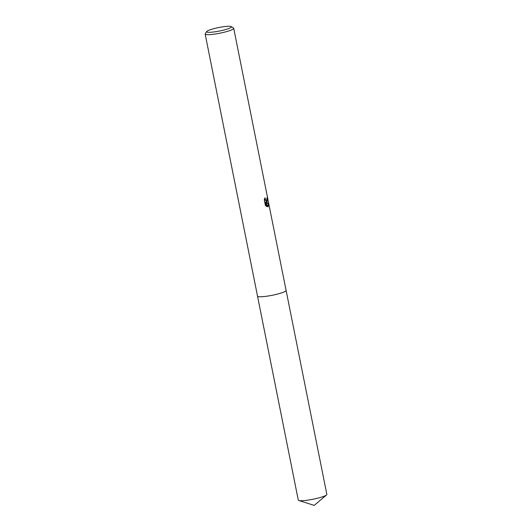 <?xml version="1.0" encoding="UTF-8"?>
<svg xmlns="http://www.w3.org/2000/svg" width="532" height="532" viewBox="0 0 532 532"><rect width="100%" height="100%" fill="white"/><g stroke="black" fill="none" stroke-linecap="round" stroke-linejoin="round"><path stroke-width="0.8" d="M326.508 494.966A14.563 2.055 168.7 0 1 307.097 500.24A14.563 2.055 168.7 0 1 298.818 500.499L314.193 505.4L326.508 494.966A14.563 2.055 168.7 0 0 326.848 494.381L286.096 290.419A14.57 2.055 168.7 0 0 286.083 290.366A14.57 2.055 168.7 0 1 285.012 291.489A14.563 2.055 168.7 0 1 269.219 295.832A14.563 2.055 168.7 0 1 257.521 296.125A14.57 2.055 168.7 0 1 257.515 296.078A14.57 2.055 168.7 0 0 269.092 295.858A14.57 2.055 168.7 0 0 285.012 291.489A14.563 2.055 168.7 0 0 286.09 290.419A14.57 2.055 168.7 0 1 266.339 296.277A14.57 2.055 168.7 0 1 257.521 296.131L205.153 34.035A14.563 2.055 168.7 0 1 205.239 33.722L206.755 31.494A12.622 1.776 168.7 0 1 207.62 30.843A12.622 1.776 168.7 0 1 220.428 27.225A12.622 1.776 168.7 0 1 231.267 26.6A12.622 1.776 168.7 0 1 230.502 27.75A12.622 1.776 168.7 0 1 215.952 31.661A12.622 1.776 168.7 0 1 206.755 31.494M266.592 206.496L265.388 205.385L264.278 199.806L264.989 197.778L265.741 200.285L266.818 200.431L266.951 197.851A14.563 2.055 -11.3 0 0 267.277 197.565L267.117 201.927L266.266 202.107L268.687 203.856L268.075 206.742L267.676 206.835L265.687 201.98L266.592 206.502M231.267 26.6L233.521 28.07A14.563 2.055 168.7 0 1 233.721 28.329A14.563 2.055 168.7 0 1 232.637 29.4A14.563 2.055 168.7 0 1 216.85 33.749A14.563 2.055 168.7 0 1 205.153 34.035M267.656 206.788L268.228 203.916L265.82 202.167L266.266 202.107M266.446 202.14L267.091 199.4M266.472 200.637L265.295 200.345L264.577 198.722M266.053 206.097L265.242 202.04L265.687 201.98M268.228 203.916L268.687 203.856M298.818 500.499A14.563 2.055 168.7 0 1 298.279 500.087L257.521 296.131M286.09 290.419L233.721 28.329"/></g></svg>
